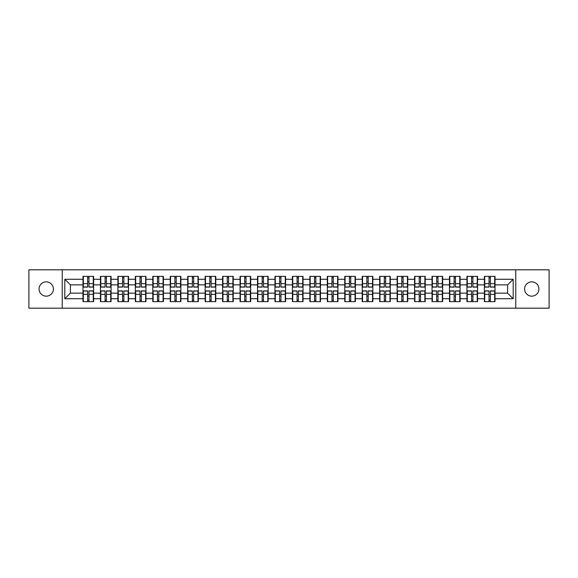 <?xml version="1.0" encoding="UTF-8"?>
<svg xmlns="http://www.w3.org/2000/svg" width="578" height="578" viewBox="0 0 578 578"><rect width="100%" height="100%" fill="white"/><g stroke="black" fill="none" stroke-linecap="round" stroke-linejoin="round"><path stroke-width="0.87" d="M531.76 296.16A7.16 7.16 0 0 1 524.6 289A7.16 7.16 0 0 1 531.76 281.84A7.16 7.16 0 0 1 538.92 289A7.16 7.16 0 0 1 531.76 296.16M46.24 296.16A7.16 7.16 0 0 1 39.08 289A7.16 7.16 0 0 1 46.24 281.84A7.16 7.16 0 0 1 53.4 289A7.16 7.16 0 0 1 46.24 296.16M515.764 308.182L549.1 308.182L549.1 269.818L515.764 269.818L515.764 308.182L62.236 308.182L62.236 269.818L28.9 269.818L28.9 308.182L62.236 308.182M515.764 269.818L62.236 269.818M507.592 293.14L507.592 284.86L495.014 284.86L495.014 293.14L507.592 293.14L513.192 298.732L513.192 279.268L495.014 279.268L495.014 276.356L484.386 276.356L484.386 284.86L477.558 284.86L477.558 293.14L484.386 293.14L484.386 284.86M513.192 298.732L495.014 298.732L495.014 301.644L484.386 301.644L484.386 298.732L477.558 298.732L477.558 301.644L466.93 301.644L466.93 298.732L460.11 298.732L460.11 301.644L449.482 301.644L449.482 298.732L442.654 298.732L442.654 301.644L432.026 301.644L432.026 298.732L425.206 298.732L425.206 301.644L414.578 301.644L414.578 298.732L407.75 298.732L407.75 301.644L397.122 301.644L397.122 298.732L390.302 298.732L390.302 301.644L379.674 301.644L379.674 298.732L372.846 298.732L372.846 301.644L362.218 301.644L362.218 298.732L355.398 298.732L355.398 301.644L344.77 301.644L344.77 298.732L337.942 298.732L337.942 301.644L327.314 301.644L327.314 298.732L320.494 298.732L320.494 301.644L309.866 301.644L309.866 298.732L303.038 298.732L303.038 301.644L292.41 301.644L292.41 298.732L285.59 298.732L285.59 301.644L274.962 301.644L274.962 298.732L268.134 298.732L268.134 301.644L257.506 301.644L257.506 298.732L250.686 298.732L250.686 301.644L240.058 301.644L240.058 298.732L233.23 298.732L233.23 301.644L222.602 301.644L222.602 298.732L215.782 298.732L215.782 301.644L205.154 301.644L205.154 298.732L198.326 298.732L198.326 301.644L187.698 301.644L187.698 298.732L180.878 298.732L180.878 301.644L170.25 301.644L170.25 298.732L163.422 298.732L163.422 301.644L152.794 301.644L152.794 298.732L145.974 298.732L145.974 301.644L135.346 301.644L135.346 298.732L128.518 298.732L128.518 301.644L117.89 301.644L117.89 298.732L111.07 298.732L111.07 301.644L100.442 301.644L100.442 298.732L93.614 298.732L93.614 301.644L82.986 301.644L82.986 298.732L64.808 298.732L64.808 279.268L82.986 279.268L82.986 284.86L70.408 284.86L70.408 293.14L82.986 293.14L82.986 284.86M484.386 279.268L477.558 279.268L477.558 276.356L466.93 276.356L466.93 279.268L460.11 279.268L460.11 276.356L449.482 276.356L449.482 279.268L442.654 279.268L442.654 276.356L432.026 276.356L432.026 279.268L425.206 279.268L425.206 276.356L414.578 276.356L414.578 279.268L407.75 279.268L407.75 276.356L397.122 276.356L397.122 279.268L390.302 279.268L390.302 276.356L379.674 276.356L379.674 279.268L372.846 279.268L372.846 276.356L362.218 276.356L362.218 279.268L355.398 279.268L355.398 276.356L344.77 276.356L344.77 279.268L337.942 279.268L337.942 276.356L327.314 276.356L327.314 279.268L320.494 279.268L320.494 276.356L309.866 276.356L309.866 279.268L303.038 279.268L303.038 276.356L292.41 276.356L292.41 279.268L285.59 279.268L285.59 276.356L274.962 276.356L274.962 279.268L268.134 279.268L268.134 276.356L257.506 276.356L257.506 279.268L250.686 279.268L250.686 276.356L240.058 276.356L240.058 279.268L233.23 279.268L233.23 276.356L222.602 276.356L222.602 279.268L215.782 279.268L215.782 276.356L205.154 276.356L205.154 279.268L198.326 279.268L198.326 276.356L187.698 276.356L187.698 279.268L180.878 279.268L180.878 276.356L170.25 276.356L170.25 279.268L163.422 279.268L163.422 276.356L152.794 276.356L152.794 279.268L145.974 279.268L145.974 276.356L135.346 276.356L135.346 279.268L128.518 279.268L128.518 276.356L117.89 276.356L117.89 279.268L111.07 279.268L111.07 276.356L100.442 276.356L100.442 279.268L93.614 279.268L93.614 276.356L82.986 276.356L82.986 279.268M484.386 293.14L484.386 298.732M477.558 293.14L477.558 298.732M477.558 279.268L477.558 284.86M460.11 293.14L466.93 293.14L466.93 284.86L460.11 284.86L460.11 298.732M466.93 293.14L466.93 298.732M466.93 279.268L466.93 284.86M460.11 279.268L460.11 284.86M442.654 293.14L449.482 293.14L449.482 284.86L442.654 284.86L442.654 298.732M449.482 293.14L449.482 298.732M449.482 279.268L449.482 284.86M442.654 279.268L442.654 284.86M425.206 293.14L432.026 293.14L432.026 284.86L425.206 284.86L425.206 298.732M432.026 293.14L432.026 298.732M432.026 279.268L432.026 284.86M425.206 279.268L425.206 284.86M407.75 293.14L414.578 293.14L414.578 284.86L407.75 284.86L407.75 298.732M414.578 293.14L414.578 298.732M414.578 279.268L414.578 284.86M407.75 279.268L407.75 284.86M390.302 293.14L397.122 293.14L397.122 284.86L390.302 284.86L390.302 298.732M397.122 293.14L397.122 298.732M397.122 279.268L397.122 284.86M390.302 279.268L390.302 284.86M372.846 293.14L379.674 293.14L379.674 284.86L372.846 284.86L372.846 298.732M379.674 293.14L379.674 298.732M379.674 279.268L379.674 284.86M372.846 279.268L372.846 284.86M355.398 293.14L362.218 293.14L362.218 284.86L355.398 284.86L355.398 298.732M362.218 293.14L362.218 298.732M362.218 279.268L362.218 284.86M355.398 279.268L355.398 284.86M337.942 293.14L344.77 293.14L344.77 284.86L337.942 284.86L337.942 298.732M344.77 293.14L344.77 298.732M344.77 279.268L344.77 284.86M337.942 279.268L337.942 284.86M320.494 293.14L327.314 293.14L327.314 284.86L320.494 284.86L320.494 298.732M327.314 293.14L327.314 298.732M327.314 279.268L327.314 284.86M320.494 279.268L320.494 284.86M303.038 293.14L309.866 293.14L309.866 284.86L303.038 284.86L303.038 298.732M309.866 293.14L309.866 298.732M309.866 279.268L309.866 284.86M303.038 279.268L303.038 284.86M285.59 293.14L292.41 293.14L292.41 284.86L285.59 284.86L285.59 298.732M292.41 293.14L292.41 298.732M292.41 279.268L292.41 284.86M285.59 279.268L285.59 284.86M268.134 293.14L274.962 293.14L274.962 284.86L268.134 284.86L268.134 298.732M274.962 293.14L274.962 298.732M274.962 279.268L274.962 284.86M268.134 279.268L268.134 284.86M250.686 293.14L257.506 293.14L257.506 284.86L250.686 284.86L250.686 298.732M257.506 293.14L257.506 298.732M257.506 279.268L257.506 284.86M250.686 279.268L250.686 284.86M233.23 293.14L240.058 293.14L240.058 284.86L233.23 284.86L233.23 298.732M240.058 293.14L240.058 298.732M240.058 279.268L240.058 284.86M233.23 279.268L233.23 284.86M215.782 293.14L222.602 293.14L222.602 284.86L215.782 284.86L215.782 298.732M222.602 293.14L222.602 298.732M222.602 279.268L222.602 284.86M215.782 279.268L215.782 284.86M198.326 293.14L205.154 293.14L205.154 284.86L198.326 284.86L198.326 298.732M205.154 293.14L205.154 298.732M205.154 279.268L205.154 284.86M198.326 279.268L198.326 284.86M180.878 293.14L187.698 293.14L187.698 284.86L180.878 284.86L180.878 298.732M187.698 293.14L187.698 298.732M187.698 279.268L187.698 284.86M180.878 279.268L180.878 284.86M163.422 293.14L170.25 293.14L170.25 284.86L163.422 284.86L163.422 298.732M170.25 293.14L170.25 298.732M170.25 279.268L170.25 284.86M163.422 279.268L163.422 284.86M145.974 293.14L152.794 293.14L152.794 284.86L145.974 284.86L145.974 298.732M152.794 293.14L152.794 298.732M152.794 279.268L152.794 284.86M145.974 279.268L145.974 284.86M128.518 293.14L135.346 293.14L135.346 284.86L128.518 284.86L128.518 298.732M135.346 293.14L135.346 298.732M135.346 279.268L135.346 284.86M128.518 279.268L128.518 284.86M111.07 293.14L117.89 293.14L117.89 284.86L111.07 284.86L111.07 298.732M117.89 293.14L117.89 298.732M117.89 279.268L117.89 284.86M111.07 279.268L111.07 284.86M93.614 293.14L100.442 293.14L100.442 284.86L93.614 284.86L93.614 298.732M100.442 293.14L100.442 298.732M100.442 279.268L100.442 284.86M93.614 279.268L93.614 284.86M82.986 293.14L82.986 298.732M70.408 293.14L64.808 298.732M64.808 279.268L70.408 284.86M495.014 293.14L495.014 298.732M495.014 279.268L495.014 284.86M513.192 279.268L507.592 284.86M93.282 276.356L93.282 287.1L88.976 287.1L88.976 276.356M87.632 276.356L87.632 287.1L83.326 287.1L83.326 276.356M87.632 277.816L88.976 277.816M88.976 281.956L87.632 281.956M83.326 301.644L83.326 290.9L87.632 290.9L87.632 301.644M88.976 301.644L88.976 290.9L93.282 290.9L93.282 301.644M88.976 300.184L87.632 300.184M87.632 296.044L88.976 296.044M110.73 276.356L110.73 287.1L106.424 287.1L106.424 276.356M105.088 276.356L105.088 287.1L100.774 287.1L100.774 276.356M105.088 277.816L106.424 277.816M106.424 281.956L105.088 281.956M128.186 276.356L128.186 287.1L123.88 287.1L123.88 276.356M122.536 276.356L122.536 287.1L118.23 287.1L118.23 276.356M122.536 277.816L123.88 277.816M123.88 281.956L122.536 281.956M145.634 276.356L145.634 287.1L141.328 287.1L141.328 276.356M139.984 276.356L139.984 287.1L135.678 287.1L135.678 276.356M139.984 277.816L141.328 277.816M141.328 281.956L139.984 281.956M163.09 276.356L163.09 287.1L158.784 287.1L158.784 276.356M157.44 276.356L157.44 287.1L153.134 287.1L153.134 276.356M157.44 277.816L158.784 277.816M158.784 281.956L157.44 281.956M180.538 276.356L180.538 287.1L176.232 287.1L176.232 276.356M174.888 276.356L174.888 287.1L170.582 287.1L170.582 276.356M174.888 277.816L176.232 277.816M176.232 281.956L174.888 281.956M100.774 301.644L100.774 290.9L105.088 290.9L105.088 301.644M106.424 301.644L106.424 290.9L110.73 290.9L110.73 301.644M106.424 300.184L105.088 300.184M105.088 296.044L106.424 296.044M118.23 301.644L118.23 290.9L122.536 290.9L122.536 301.644M123.88 301.644L123.88 290.9L128.186 290.9L128.186 301.644M123.88 300.184L122.536 300.184M122.536 296.044L123.88 296.044M135.678 301.644L135.678 290.9L139.984 290.9L139.984 301.644M141.328 301.644L141.328 290.9L145.634 290.9L145.634 301.644M141.328 300.184L139.984 300.184M139.984 296.044L141.328 296.044M153.134 301.644L153.134 290.9L157.44 290.9L157.44 301.644M158.784 301.644L158.784 290.9L163.09 290.9L163.09 301.644M158.784 300.184L157.44 300.184M157.44 296.044L158.784 296.044M170.582 301.644L170.582 290.9L174.888 290.9L174.888 301.644M176.232 301.644L176.232 290.9L180.538 290.9L180.538 301.644M176.232 300.184L174.888 300.184M174.888 296.044L176.232 296.044M197.994 276.356L197.994 287.1L193.688 287.1L193.688 276.356M192.344 276.356L192.344 287.1L188.038 287.1L188.038 276.356M192.344 277.816L193.688 277.816M193.688 281.956L192.344 281.956M188.038 301.644L188.038 290.9L192.344 290.9L192.344 301.644M193.688 301.644L193.688 290.9L197.994 290.9L197.994 301.644M193.688 300.184L192.344 300.184M192.344 296.044L193.688 296.044M215.442 276.356L215.442 287.1L211.136 287.1L211.136 276.356M209.792 276.356L209.792 287.1L205.486 287.1L205.486 276.356M209.792 277.816L211.136 277.816M211.136 281.956L209.792 281.956M205.486 301.644L205.486 290.9L209.792 290.9L209.792 301.644M211.136 301.644L211.136 290.9L215.442 290.9L215.442 301.644M211.136 300.184L209.792 300.184M209.792 296.044L211.136 296.044M232.898 276.356L232.898 287.1L228.592 287.1L228.592 276.356M227.248 276.356L227.248 287.1L222.942 287.1L222.942 276.356M227.248 277.816L228.592 277.816M228.592 281.956L227.248 281.956M222.942 301.644L222.942 290.9L227.248 290.9L227.248 301.644M228.592 301.644L228.592 290.9L232.898 290.9L232.898 301.644M228.592 300.184L227.248 300.184M227.248 296.044L228.592 296.044M250.346 276.356L250.346 287.1L246.04 287.1L246.04 276.356M244.696 276.356L244.696 287.1L240.39 287.1L240.39 276.356M244.696 277.816L246.04 277.816M246.04 281.956L244.696 281.956M240.39 301.644L240.39 290.9L244.696 290.9L244.696 301.644M246.04 301.644L246.04 290.9L250.346 290.9L250.346 301.644M246.04 300.184L244.696 300.184M244.696 296.044L246.04 296.044M267.802 276.356L267.802 287.1L263.496 287.1L263.496 276.356M262.152 276.356L262.152 287.1L257.846 287.1L257.846 276.356M262.152 277.816L263.496 277.816M263.496 281.956L262.152 281.956M257.846 301.644L257.846 290.9L262.152 290.9L262.152 301.644M263.496 301.644L263.496 290.9L267.802 290.9L267.802 301.644M263.496 300.184L262.152 300.184M262.152 296.044L263.496 296.044M285.25 276.356L285.25 287.1L280.944 287.1L280.944 276.356M279.6 276.356L279.6 287.1L275.294 287.1L275.294 276.356M279.6 277.816L280.944 277.816M280.944 281.956L279.6 281.956M275.294 301.644L275.294 290.9L279.6 290.9L279.6 301.644M280.944 301.644L280.944 290.9L285.25 290.9L285.25 301.644M280.944 300.184L279.6 300.184M279.6 296.044L280.944 296.044M302.706 276.356L302.706 287.1L298.4 287.1L298.4 276.356M297.056 276.356L297.056 287.1L292.75 287.1L292.75 276.356M297.056 277.816L298.4 277.816M298.4 281.956L297.056 281.956M292.75 301.644L292.75 290.9L297.056 290.9L297.056 301.644M298.4 301.644L298.4 290.9L302.706 290.9L302.706 301.644M298.4 300.184L297.056 300.184M297.056 296.044L298.4 296.044M320.154 276.356L320.154 287.1L315.848 287.1L315.848 276.356M314.504 276.356L314.504 287.1L310.198 287.1L310.198 276.356M314.504 277.816L315.848 277.816M315.848 281.956L314.504 281.956M310.198 301.644L310.198 290.9L314.504 290.9L314.504 301.644M315.848 301.644L315.848 290.9L320.154 290.9L320.154 301.644M315.848 300.184L314.504 300.184M314.504 296.044L315.848 296.044M337.61 276.356L337.61 287.1L333.304 287.1L333.304 276.356M331.96 276.356L331.96 287.1L327.654 287.1L327.654 276.356M331.96 277.816L333.304 277.816M333.304 281.956L331.96 281.956M327.654 301.644L327.654 290.9L331.96 290.9L331.96 301.644M333.304 301.644L333.304 290.9L337.61 290.9L337.61 301.644M333.304 300.184L331.96 300.184M331.96 296.044L333.304 296.044M355.058 276.356L355.058 287.1L350.752 287.1L350.752 276.356M349.408 276.356L349.408 287.1L345.102 287.1L345.102 276.356M349.408 277.816L350.752 277.816M350.752 281.956L349.408 281.956M345.102 301.644L345.102 290.9L349.408 290.9L349.408 301.644M350.752 301.644L350.752 290.9L355.058 290.9L355.058 301.644M350.752 300.184L349.408 300.184M349.408 296.044L350.752 296.044M372.514 276.356L372.514 287.1L368.208 287.1L368.208 276.356M366.864 276.356L366.864 287.1L362.558 287.1L362.558 276.356M366.864 277.816L368.208 277.816M368.208 281.956L366.864 281.956M362.558 301.644L362.558 290.9L366.864 290.9L366.864 301.644M368.208 301.644L368.208 290.9L372.514 290.9L372.514 301.644M368.208 300.184L366.864 300.184M366.864 296.044L368.208 296.044M389.962 276.356L389.962 287.1L385.656 287.1L385.656 276.356M384.312 276.356L384.312 287.1L380.006 287.1L380.006 276.356M384.312 277.816L385.656 277.816M385.656 281.956L384.312 281.956M380.006 301.644L380.006 290.9L384.312 290.9L384.312 301.644M385.656 301.644L385.656 290.9L389.962 290.9L389.962 301.644M385.656 300.184L384.312 300.184M384.312 296.044L385.656 296.044M407.418 276.356L407.418 287.1L403.112 287.1L403.112 276.356M401.768 276.356L401.768 287.1L397.462 287.1L397.462 276.356M401.768 277.816L403.112 277.816M403.112 281.956L401.768 281.956M397.462 301.644L397.462 290.9L401.768 290.9L401.768 301.644M403.112 301.644L403.112 290.9L407.418 290.9L407.418 301.644M403.112 300.184L401.768 300.184M401.768 296.044L403.112 296.044M424.866 276.356L424.866 287.1L420.56 287.1L420.56 276.356M419.216 276.356L419.216 287.1L414.91 287.1L414.91 276.356M419.216 277.816L420.56 277.816M420.56 281.956L419.216 281.956M414.91 301.644L414.91 290.9L419.216 290.9L419.216 301.644M420.56 301.644L420.56 290.9L424.866 290.9L424.866 301.644M420.56 300.184L419.216 300.184M419.216 296.044L420.56 296.044M442.322 276.356L442.322 287.1L438.016 287.1L438.016 276.356M436.672 276.356L436.672 287.1L432.366 287.1L432.366 276.356M436.672 277.816L438.016 277.816M438.016 281.956L436.672 281.956M432.366 301.644L432.366 290.9L436.672 290.9L436.672 301.644M438.016 301.644L438.016 290.9L442.322 290.9L442.322 301.644M438.016 300.184L436.672 300.184M436.672 296.044L438.016 296.044M459.77 276.356L459.77 287.1L455.464 287.1L455.464 276.356M454.12 276.356L454.12 287.1L449.814 287.1L449.814 276.356M454.12 277.816L455.464 277.816M455.464 281.956L454.12 281.956M449.814 301.644L449.814 290.9L454.12 290.9L454.12 301.644M455.464 301.644L455.464 290.9L459.77 290.9L459.77 301.644M455.464 300.184L454.12 300.184M454.12 296.044L455.464 296.044M477.226 276.356L477.226 287.1L472.912 287.1L472.912 276.356M471.576 276.356L471.576 287.1L467.27 287.1L467.27 276.356M471.576 277.816L472.912 277.816M472.912 281.956L471.576 281.956M467.27 301.644L467.27 290.9L471.576 290.9L471.576 301.644M472.912 301.644L472.912 290.9L477.226 290.9L477.226 301.644M472.912 300.184L471.576 300.184M471.576 296.044L472.912 296.044M494.674 276.356L494.674 287.1L490.368 287.1L490.368 276.356M489.024 276.356L489.024 287.1L484.718 287.1L484.718 276.356M489.024 277.816L490.368 277.816M490.368 281.956L489.024 281.956M484.718 301.644L484.718 290.9L489.024 290.9L489.024 301.644M490.368 301.644L490.368 290.9L494.674 290.9L494.674 301.644M490.368 300.184L489.024 300.184M489.024 296.044L490.368 296.044M87.632 283.646L83.326 283.646M87.632 286.955L83.326 286.955M93.282 283.646L88.976 283.646M93.282 286.955L88.976 286.955M88.976 294.354L93.282 294.354M88.976 291.045L93.282 291.045M83.326 294.354L87.632 294.354M83.326 291.045L87.632 291.045M105.088 283.646L100.774 283.646M105.088 286.955L100.774 286.955M110.73 283.646L106.424 283.646M110.73 286.955L106.424 286.955M122.536 283.646L118.23 283.646M122.536 286.955L118.23 286.955M128.186 283.646L123.88 283.646M128.186 286.955L123.88 286.955M139.984 283.646L135.678 283.646M139.984 286.955L135.678 286.955M145.634 283.646L141.328 283.646M145.634 286.955L141.328 286.955M157.44 283.646L153.134 283.646M157.44 286.955L153.134 286.955M163.09 283.646L158.784 283.646M163.09 286.955L158.784 286.955M174.888 283.646L170.582 283.646M174.888 286.955L170.582 286.955M180.538 283.646L176.232 283.646M180.538 286.955L176.232 286.955M106.424 294.354L110.73 294.354M106.424 291.045L110.73 291.045M100.774 294.354L105.088 294.354M100.774 291.045L105.088 291.045M123.88 294.354L128.186 294.354M123.88 291.045L128.186 291.045M118.23 294.354L122.536 294.354M118.23 291.045L122.536 291.045M141.328 294.354L145.634 294.354M141.328 291.045L145.634 291.045M135.678 294.354L139.984 294.354M135.678 291.045L139.984 291.045M158.784 294.354L163.09 294.354M158.784 291.045L163.09 291.045M153.134 294.354L157.44 294.354M153.134 291.045L157.44 291.045M176.232 294.354L180.538 294.354M176.232 291.045L180.538 291.045M170.582 294.354L174.888 294.354M170.582 291.045L174.888 291.045M192.344 283.646L188.038 283.646M192.344 286.955L188.038 286.955M197.994 283.646L193.688 283.646M197.994 286.955L193.688 286.955M193.688 294.354L197.994 294.354M193.688 291.045L197.994 291.045M188.038 294.354L192.344 294.354M188.038 291.045L192.344 291.045M209.792 283.646L205.486 283.646M209.792 286.955L205.486 286.955M215.442 283.646L211.136 283.646M215.442 286.955L211.136 286.955M211.136 294.354L215.442 294.354M211.136 291.045L215.442 291.045M205.486 294.354L209.792 294.354M205.486 291.045L209.792 291.045M227.248 283.646L222.942 283.646M227.248 286.955L222.942 286.955M232.898 283.646L228.592 283.646M232.898 286.955L228.592 286.955M228.592 294.354L232.898 294.354M228.592 291.045L232.898 291.045M222.942 294.354L227.248 294.354M222.942 291.045L227.248 291.045M244.696 283.646L240.39 283.646M244.696 286.955L240.39 286.955M250.346 283.646L246.04 283.646M250.346 286.955L246.04 286.955M246.04 294.354L250.346 294.354M246.04 291.045L250.346 291.045M240.39 294.354L244.696 294.354M240.39 291.045L244.696 291.045M262.152 283.646L257.846 283.646M262.152 286.955L257.846 286.955M267.802 283.646L263.496 283.646M267.802 286.955L263.496 286.955M263.496 294.354L267.802 294.354M263.496 291.045L267.802 291.045M257.846 294.354L262.152 294.354M257.846 291.045L262.152 291.045M279.6 283.646L275.294 283.646M279.6 286.955L275.294 286.955M285.25 283.646L280.944 283.646M285.25 286.955L280.944 286.955M280.944 294.354L285.25 294.354M280.944 291.045L285.25 291.045M275.294 294.354L279.6 294.354M275.294 291.045L279.6 291.045M297.056 283.646L292.75 283.646M297.056 286.955L292.75 286.955M302.706 283.646L298.4 283.646M302.706 286.955L298.4 286.955M298.4 294.354L302.706 294.354M298.4 291.045L302.706 291.045M292.75 294.354L297.056 294.354M292.75 291.045L297.056 291.045M314.504 283.646L310.198 283.646M314.504 286.955L310.198 286.955M320.154 283.646L315.848 283.646M320.154 286.955L315.848 286.955M315.848 294.354L320.154 294.354M315.848 291.045L320.154 291.045M310.198 294.354L314.504 294.354M310.198 291.045L314.504 291.045M331.96 283.646L327.654 283.646M331.96 286.955L327.654 286.955M337.61 283.646L333.304 283.646M337.61 286.955L333.304 286.955M333.304 294.354L337.61 294.354M333.304 291.045L337.61 291.045M327.654 294.354L331.96 294.354M327.654 291.045L331.96 291.045M349.408 283.646L345.102 283.646M349.408 286.955L345.102 286.955M355.058 283.646L350.752 283.646M355.058 286.955L350.752 286.955M350.752 294.354L355.058 294.354M350.752 291.045L355.058 291.045M345.102 294.354L349.408 294.354M345.102 291.045L349.408 291.045M366.864 283.646L362.558 283.646M366.864 286.955L362.558 286.955M372.514 283.646L368.208 283.646M372.514 286.955L368.208 286.955M368.208 294.354L372.514 294.354M368.208 291.045L372.514 291.045M362.558 294.354L366.864 294.354M362.558 291.045L366.864 291.045M384.312 283.646L380.006 283.646M384.312 286.955L380.006 286.955M389.962 283.646L385.656 283.646M389.962 286.955L385.656 286.955M385.656 294.354L389.962 294.354M385.656 291.045L389.962 291.045M380.006 294.354L384.312 294.354M380.006 291.045L384.312 291.045M401.768 283.646L397.462 283.646M401.768 286.955L397.462 286.955M407.418 283.646L403.112 283.646M407.418 286.955L403.112 286.955M403.112 294.354L407.418 294.354M403.112 291.045L407.418 291.045M397.462 294.354L401.768 294.354M397.462 291.045L401.768 291.045M419.216 283.646L414.91 283.646M419.216 286.955L414.91 286.955M424.866 283.646L420.56 283.646M424.866 286.955L420.56 286.955M420.56 294.354L424.866 294.354M420.56 291.045L424.866 291.045M414.91 294.354L419.216 294.354M414.91 291.045L419.216 291.045M436.672 283.646L432.366 283.646M436.672 286.955L432.366 286.955M442.322 283.646L438.016 283.646M442.322 286.955L438.016 286.955M438.016 294.354L442.322 294.354M438.016 291.045L442.322 291.045M432.366 294.354L436.672 294.354M432.366 291.045L436.672 291.045M454.12 283.646L449.814 283.646M454.12 286.955L449.814 286.955M459.77 283.646L455.464 283.646M459.77 286.955L455.464 286.955M455.464 294.354L459.77 294.354M455.464 291.045L459.77 291.045M449.814 294.354L454.12 294.354M449.814 291.045L454.12 291.045M471.576 283.646L467.27 283.646M471.576 286.955L467.27 286.955M477.226 283.646L472.912 283.646M477.226 286.955L472.912 286.955M472.912 294.354L477.226 294.354M472.912 291.045L477.226 291.045M467.27 294.354L471.576 294.354M467.27 291.045L471.576 291.045M489.024 283.646L484.718 283.646M489.024 286.955L484.718 286.955M494.674 283.646L490.368 283.646M494.674 286.955L490.368 286.955M490.368 294.354L494.674 294.354M490.368 291.045L494.674 291.045M484.718 294.354L489.024 294.354M484.718 291.045L489.024 291.045"/></g></svg>
